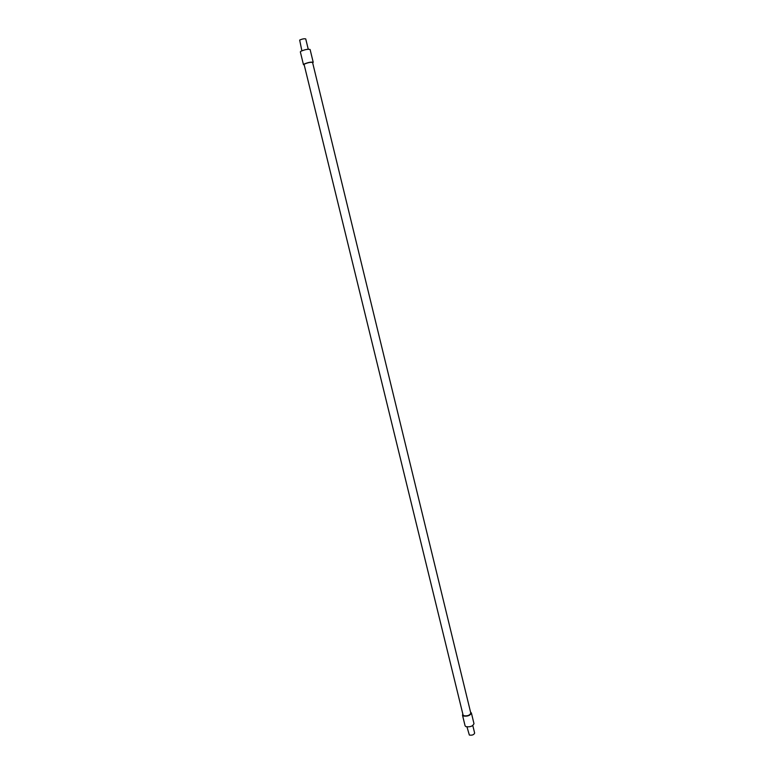 <?xml version="1.0" encoding="UTF-8"?>
<svg xmlns="http://www.w3.org/2000/svg" width="774" height="774" viewBox="0 0 774 774"><rect width="100%" height="100%" fill="white"/><g stroke="black" fill="none" stroke-linecap="round" stroke-linejoin="round"><path stroke-width="1.16" d="M312.677 62.878L313.218 62.297C311.109 61.814 308.023 62.423 303.959 64.126L303.466 64.677L304.211 64.948M313.218 62.297L310.103 49.497C307.975 48.946 304.879 49.546 300.825 51.307L300.341 51.877L303.466 64.677M308.246 49.217L305.74 38.923C304.337 38.526 302.315 38.913 299.664 40.084L301.87 50.774M304.54 64.039C308.062 62.568 310.742 62.036 312.57 62.462L470.805 713.144C469.77 715.379 467.419 716.24 463.742 715.718L463.075 715.031L304.114 64.523L304.54 64.039M470.573 712.177L471.395 712.999C470.205 715.582 467.486 716.569 463.249 715.969L462.494 715.176L462.842 714.063M471.395 712.999L473.978 723.642C472.798 726.264 470.099 727.26 465.861 726.622L465.087 725.809L462.494 715.176M472.798 725.528L474.646 733.094C473.882 734.826 472.121 735.484 469.354 735.048L467.003 726.941"/></g></svg>
